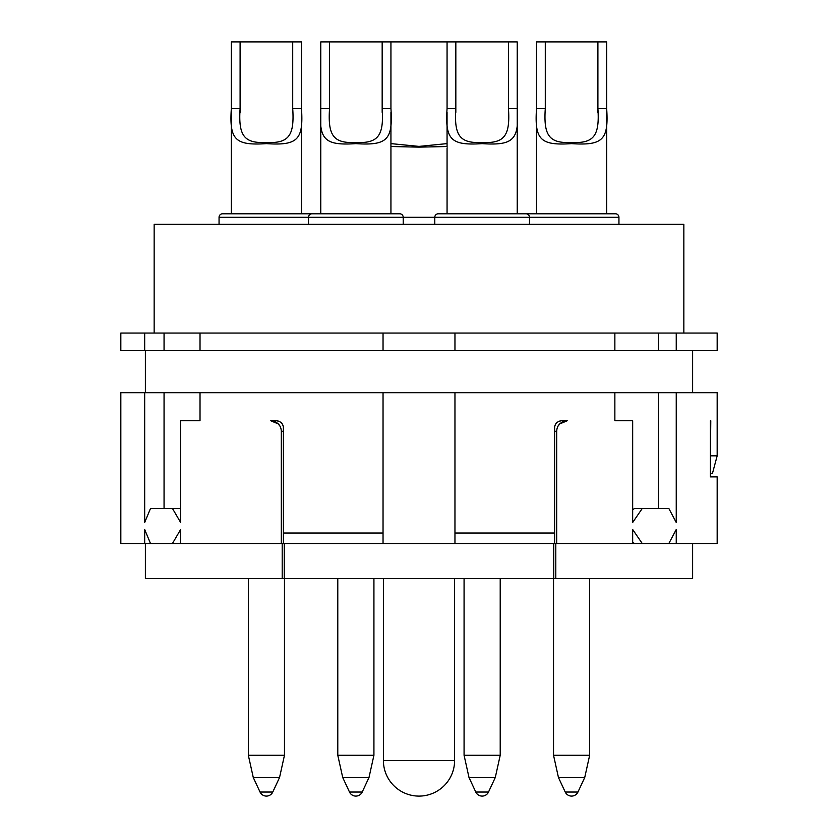 <?xml version="1.0" encoding="UTF-8"?>
<svg xmlns="http://www.w3.org/2000/svg" width="838" height="838" viewBox="0 0 838 838"><rect width="100%" height="100%" fill="white"/><g stroke="black" fill="none" stroke-linecap="round" stroke-linejoin="round"><path stroke-width="1.26" d="M273.879 421.221L276.383 422.362M278.122 423.735L280.07 426.301M284.26 543.527L284.26 578.608L282.197 578.608L282.197 543.527L281.317 543.527L281.317 431.277C281.023 425.222 277.514 421.713 270.789 420.749L276.383 420.749C280.856 421.378 283.192 423.724 283.401 427.768L283.401 533.01L383.039 533.01L383.039 392.687L200.02 392.687L200.02 420.749L180.641 420.749L180.641 522.483L172.439 508.457L180.641 508.457M281.317 543.527L180.641 543.527L180.641 529.501L172.439 543.527L150.515 543.527L144.681 529.501L144.681 543.527L120.829 543.527L120.829 392.687L200.02 392.687M144.681 392.687L144.681 522.483L150.515 508.457L172.439 508.457M676.245 392.687L676.245 522.483L668.829 508.457L642.264 508.457L632.669 522.483L632.669 420.749L614.862 420.749L614.862 392.687L717.171 392.687L717.171 455.83L710.415 455.83M614.862 392.687L454.961 392.687L454.961 543.527L554.599 543.527L554.599 533.01L454.961 533.01L454.961 543.527L383.039 543.527L383.039 533.01L383.039 543.527L283.401 543.527L283.401 533.01M710.415 420.749L710.415 476.885L717.171 476.885L717.171 543.527L676.245 543.527L676.245 529.501L668.829 543.527L642.264 543.527L632.669 529.501L632.669 543.527L556.683 543.527L556.683 431.277C556.977 425.222 560.486 421.713 567.211 420.749L561.617 420.749C557.144 421.378 554.808 423.724 554.599 427.768L554.599 533.01M557.93 426.301L559.878 423.735M561.617 422.362L564.121 421.221M710.781 420.749L710.415 457.558M150.515 543.527L144.681 543.527M172.439 543.527L180.641 543.527M270.789 420.749L278.394 423.997M279.609 425.536L280.081 426.333M553.74 543.527L553.74 578.608L284.26 578.608M561.617 420.749L559.197 421.179M557.27 422.258L555.94 423.64M555.824 423.808L554.871 425.83M383.039 392.687L454.961 392.687M164.059 508.457L164.059 392.687M658.448 392.687L658.448 508.457M642.264 508.457L634.534 508.457L632.669 509.776M144.681 350.598L120.829 350.598L120.829 333.053L144.681 333.053L144.681 350.598L454.961 350.598L454.961 333.053L614.862 333.053L614.862 350.598L717.171 350.598L717.171 333.053L676.245 333.053L676.245 350.598M144.681 333.053L454.961 333.053M164.059 350.598L164.059 333.053M658.448 350.598L658.448 333.053L676.245 333.053M454.961 350.598L614.862 350.598L614.862 333.053L658.448 333.053M200.02 333.053L200.02 350.598M383.039 333.053L383.039 350.598M683.85 333.053L683.85 224.312L154.15 224.312L154.15 333.053M308.499 224.312L308.499 217.293L618.947 217.293L618.947 224.312M403.214 224.312L403.214 217.293A3.509 3.509 0 0 0 399.705 213.784L312.008 213.784A3.509 3.509 0 0 0 308.499 217.293L219.053 217.293L219.053 224.312M517.224 213.784L517.224 41.9L390.937 41.9L390.937 108.552C393.022 139.799 387.104 145.718 355.857 143.633C324.61 145.718 318.691 139.799 320.776 108.552L320.776 41.9L329.544 41.9L329.544 108.552C327.637 136.573 334.09 143.382 355.857 142.512C377.624 143.371 384.076 136.573 382.17 108.552L382.17 112.344M390.937 41.9L382.17 41.9L382.17 108.552L390.937 108.552M329.544 41.9L382.17 41.9M229.57 213.784L222.562 213.784A3.509 3.509 0 0 0 219.053 217.293M222.562 213.784L310.259 213.784A3.509 3.509 0 0 1 311.128 213.9M310.259 213.784L303.241 213.784M240.097 41.9L301.481 41.9L301.481 108.552C303.576 139.799 297.658 145.718 266.411 143.633C235.153 145.718 229.245 139.799 231.33 108.552L231.33 41.9L240.097 41.9L240.097 108.552C238.191 136.573 244.633 143.382 266.411 142.512C288.178 143.371 294.62 136.573 292.713 108.552L292.713 112.344M292.713 41.9L292.713 108.552L301.481 108.552L301.481 213.784L301.481 112.302M231.33 112.302L231.33 213.784L231.33 108.552L240.097 108.552L240.097 112.344M312.008 213.784L319.027 213.784M320.776 213.784L320.776 108.552L329.544 108.552L329.544 112.344M518.973 213.784L525.992 213.784A3.509 3.509 0 0 1 529.501 217.293L529.501 224.312M526.872 213.9A3.509 3.509 0 0 1 527.741 213.784L615.438 213.784A3.509 3.509 0 0 1 618.947 217.293M536.519 112.302L536.519 213.784L536.519 41.9L606.67 41.9L606.67 213.784L606.67 112.302M527.741 213.784L615.438 213.784M597.903 41.9L597.903 108.552L606.67 108.552C608.755 139.799 602.847 145.718 571.589 143.633C540.342 145.718 534.424 139.799 536.519 108.552L545.287 108.552C543.38 136.573 549.822 143.382 571.589 142.512C593.367 143.371 599.809 136.573 597.903 108.552L597.903 112.344M545.287 41.9L545.287 112.344M434.786 224.312L434.786 217.293A3.509 3.509 0 0 1 438.295 213.784L525.992 213.784M445.313 213.784L438.295 213.784M508.457 41.9L508.457 108.552L517.224 108.552C519.309 139.799 513.39 145.718 482.143 143.633C450.896 145.718 444.978 139.799 447.063 108.552L447.063 41.9M455.83 41.9L455.83 108.552C453.924 136.573 460.376 143.382 482.143 142.512C503.91 143.371 510.363 136.573 508.457 108.552L508.457 112.344M447.063 146.514L419 147.142L390.937 146.514M390.937 143.612L419 146.399L447.063 143.612M276.383 420.749L278.803 421.179M280.73 422.258L282.039 423.619M282.165 423.787L283.129 425.83M567.211 420.749L559.606 423.997M558.391 425.536L557.919 426.333M556.683 543.527L555.804 543.527L555.804 578.608L553.74 578.608M642.264 543.527L632.669 543.527M676.245 543.527L668.829 543.527M634.534 543.527L632.669 542.207M692.617 543.527L692.617 578.608L555.804 578.608M282.197 578.608L145.383 578.608L145.383 543.527M717.171 455.83L712.468 473.376L710.415 473.376M283.401 431.277L281.317 431.277M455.83 112.344L455.83 108.552L447.063 108.552M556.683 431.277L554.599 431.277M337.787 578.608L337.787 755.279L373.926 755.279L373.926 578.608M349.498 792.046A7.018 7.018 0 0 0 362.215 792.046L349.498 792.046L342.721 777.517L368.992 777.517L373.926 755.279M248.341 578.608L248.341 755.279L284.47 755.279L284.47 578.608M279.546 777.517L272.769 792.046A7.018 7.018 0 0 1 260.052 792.046A7.018 7.018 0 0 0 272.769 792.046L260.052 792.046L253.275 777.517L279.546 777.517L284.47 755.279M553.53 578.608L553.53 755.279L589.659 755.279L589.659 578.608M584.725 777.517L577.948 792.046A7.018 7.018 0 0 1 565.231 792.046A7.018 7.018 0 0 0 577.948 792.046L565.231 792.046L558.454 777.517L584.725 777.517L589.659 755.279M464.074 578.608L464.074 755.279L500.213 755.279L500.213 578.608M475.785 792.046A7.018 7.018 0 0 0 488.502 792.046L475.785 792.046L469.008 777.517L495.279 777.517L500.213 755.279M454.605 760.495L383.395 760.495A35.605 35.605 0 0 0 419 796.1A35.605 35.605 0 0 0 454.605 760.495L454.605 578.608M692.617 392.687L692.617 350.598M145.383 392.687L145.383 350.598M390.937 112.302L390.937 213.784M447.063 112.302L447.063 213.784M342.721 777.517L337.787 755.279M362.215 792.046L368.992 777.517M253.275 777.517L248.341 755.279M558.454 777.517L553.53 755.279M469.008 777.517L464.074 755.279M488.502 792.046L495.279 777.517M383.395 578.608L383.395 760.495"/></g></svg>
